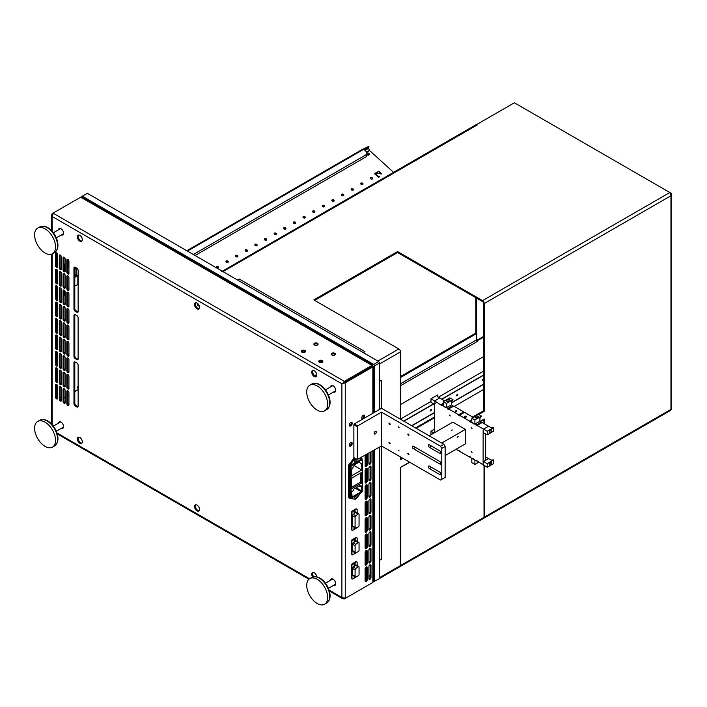 <?xml version="1.0" encoding="UTF-8"?>
<svg xmlns="http://www.w3.org/2000/svg" width="707" height="707" viewBox="0 0 707 707"><rect width="100%" height="100%" fill="white"/><g stroke="black" fill="none" stroke-linecap="round" stroke-linejoin="round"><path stroke-width="1.06" d="M60.493 399.87L61.394 399.349M63.913 397.9L65.168 397.166M67.678 395.717L68.933 394.992M74.792 391.607L78.141 389.681M365.148 466.046A1.476 0.857 120 0 0 365.342 465.957A1.476 0.857 120 0 0 366.385 464.146L367.225 464.632A1.476 0.857 -60 0 1 366.173 466.443A1.476 0.857 -60 0 1 365.439 466.514A1.476 0.857 -60 0 1 365.13 465.833L365.13 455.441M367.225 464.632L367.225 454.23M365.148 482.483A1.476 0.857 120 0 0 365.342 482.395A1.476 0.857 120 0 0 366.385 480.583L367.225 481.069A1.476 0.857 -60 0 1 366.173 482.881A1.476 0.857 -60 0 1 365.439 482.952A1.476 0.857 -60 0 1 365.13 482.271L365.13 470.19A1.476 0.857 -60 0 1 366.173 468.379A1.476 0.857 -60 0 1 366.915 468.299A1.476 0.857 -60 0 1 367.225 468.98L366.385 468.494A1.476 0.857 120 0 0 366.367 468.281M367.225 481.069L367.225 468.98M365.148 498.921A1.476 0.857 120 0 0 365.342 498.833A1.476 0.857 120 0 0 366.385 497.021L367.225 497.498A1.476 0.857 -60 0 1 366.173 499.319A1.476 0.857 -60 0 1 365.439 499.389A1.476 0.857 -60 0 1 365.13 498.709L365.13 486.628A1.476 0.857 -60 0 1 366.173 484.816A1.476 0.857 -60 0 1 366.915 484.737A1.476 0.857 -60 0 1 367.225 485.417L366.385 484.931A1.476 0.857 120 0 0 366.367 484.719M367.225 497.498L367.225 485.417M365.148 515.359A1.476 0.857 120 0 0 365.342 515.27A1.476 0.857 120 0 0 366.385 513.459L367.225 513.936A1.476 0.857 -60 0 1 366.173 515.748A1.476 0.857 -60 0 1 365.439 515.827A1.476 0.857 -60 0 1 365.13 515.147L365.13 503.057A1.476 0.857 -60 0 1 366.173 501.245A1.476 0.857 -60 0 1 366.915 501.175A1.476 0.857 -60 0 1 367.225 501.855L366.385 501.369A1.476 0.857 120 0 0 366.367 501.157M367.225 513.936L367.225 501.855M365.148 531.797A1.476 0.857 120 0 0 365.342 531.708A1.476 0.857 120 0 0 366.385 529.888L367.225 530.374A1.476 0.857 -60 0 1 366.173 532.185A1.476 0.857 -60 0 1 365.439 532.265A1.476 0.857 -60 0 1 365.13 531.584L365.13 519.495A1.476 0.857 -60 0 1 366.173 517.683A1.476 0.857 -60 0 1 366.915 517.612A1.476 0.857 -60 0 1 367.225 518.293L366.385 517.807A1.476 0.857 120 0 0 366.367 517.595M367.225 530.374L367.225 518.293M365.148 548.234A1.476 0.857 120 0 0 365.342 548.137A1.476 0.857 120 0 0 366.385 546.325L367.225 546.811A1.476 0.857 -60 0 1 366.173 548.623A1.476 0.857 -60 0 1 365.439 548.694A1.476 0.857 -60 0 1 365.13 548.022L365.13 535.933A1.476 0.857 -60 0 1 366.173 534.121A1.476 0.857 -60 0 1 366.915 534.05A1.476 0.857 -60 0 1 367.225 534.722L366.385 534.245A1.476 0.857 120 0 0 366.367 534.032M367.225 546.811L367.225 534.722M365.148 564.663A1.476 0.857 120 0 0 365.342 564.575A1.476 0.857 120 0 0 366.385 562.763L367.225 563.249A1.476 0.857 -60 0 1 366.173 565.061A1.476 0.857 -60 0 1 365.439 565.132A1.476 0.857 -60 0 1 365.13 564.46L365.13 552.37A1.476 0.857 -60 0 1 366.173 550.559A1.476 0.857 -60 0 1 366.915 550.488A1.476 0.857 -60 0 1 367.225 551.16L366.385 550.682A1.476 0.857 120 0 0 366.367 550.47M367.225 563.249L367.225 551.16M365.148 581.101A1.476 0.857 120 0 0 365.342 581.013A1.476 0.857 120 0 0 366.385 579.201L367.225 579.687A1.476 0.857 -60 0 1 366.173 581.499A1.476 0.857 -60 0 1 365.439 581.569A1.476 0.857 -60 0 1 365.13 580.889L365.13 568.808A1.476 0.857 -60 0 1 366.173 566.996A1.476 0.857 -60 0 1 366.915 566.917A1.476 0.857 -60 0 1 367.225 567.597L366.385 567.111A1.476 0.857 120 0 0 366.367 566.899M367.225 579.687L367.225 567.597M368.913 562.489A1.476 0.857 120 0 0 369.107 562.401A1.476 0.857 120 0 0 370.15 560.589L370.989 561.075A1.476 0.857 -60 0 1 369.947 562.887A1.476 0.857 -60 0 1 369.204 562.958A1.476 0.857 -60 0 1 368.895 562.277L368.895 550.196A1.476 0.857 -60 0 1 369.947 548.385A1.476 0.857 -60 0 1 370.689 548.305A1.476 0.857 -60 0 1 370.989 548.986L370.15 548.499A1.476 0.857 120 0 0 370.132 548.296M370.989 561.075L370.989 548.986M368.913 578.927A1.476 0.857 120 0 0 369.107 578.839A1.476 0.857 120 0 0 370.15 577.027L370.989 577.504A1.476 0.857 -60 0 1 369.947 579.325A1.476 0.857 -60 0 1 369.204 579.395A1.476 0.857 -60 0 1 368.895 578.715L368.895 566.634A1.476 0.857 -60 0 1 369.947 564.822A1.476 0.857 -60 0 1 370.689 564.743A1.476 0.857 -60 0 1 370.989 565.423L370.15 564.937A1.476 0.857 120 0 0 370.132 564.725M370.989 577.504L370.989 565.423M353.907 528.129L354.516 527.431M353.907 512.036L354.543 510.94M351.441 514.201L351.441 527.643M353.907 576.859L354.472 576.276M353.907 564.778L354.543 563.682M351.441 566.943L351.441 576.373M353.907 552.688L354.472 552.105M353.907 540.608L354.543 539.512M351.441 542.773L351.441 552.202M354.552 460.266L355.285 458.993M372.041 366.412L344.406 382.363L345.246 382.841L372.872 366.889L372.872 365.926L372.041 366.412L372.872 366.889L372.872 365.926M344.38 597.919L344.38 598.882L342.789 598.767L341.896 597.45L345.246 598.378L372.872 582.427L372.872 450.969M355.4 495.801L354.552 496.765M370.989 532.548A1.476 0.857 -60 0 0 370.689 531.876A1.476 0.857 -60 0 0 369.947 531.947A1.476 0.857 -60 0 0 368.895 533.758L368.895 545.848A1.476 0.857 -60 0 0 369.204 546.52A1.476 0.857 -60 0 0 369.947 546.449A1.476 0.857 -60 0 0 370.989 544.637L370.989 532.548L370.15 532.071A1.476 0.857 120 0 0 370.132 531.858M370.989 516.11A1.476 0.857 -60 0 0 370.689 515.438A1.476 0.857 -60 0 0 369.947 515.509A1.476 0.857 -60 0 0 368.895 517.321L368.895 529.41A1.476 0.857 -60 0 0 369.204 530.082A1.476 0.857 -60 0 0 369.947 530.011A1.476 0.857 -60 0 0 370.989 528.2L370.989 516.11L370.15 515.633A1.476 0.857 120 0 0 370.132 515.421M370.989 499.681A1.476 0.857 -60 0 0 370.689 499.001A1.476 0.857 -60 0 0 369.947 499.071A1.476 0.857 -60 0 0 368.895 500.883L368.895 512.973A1.476 0.857 -60 0 0 369.204 513.653A1.476 0.857 -60 0 0 369.947 513.574A1.476 0.857 -60 0 0 370.989 511.762L370.989 499.681L370.15 499.195A1.476 0.857 120 0 0 370.132 498.983M370.989 483.243A1.476 0.857 -60 0 0 370.689 482.563A1.476 0.857 -60 0 0 369.947 482.634A1.476 0.857 -60 0 0 368.895 484.445L368.895 496.535A1.476 0.857 -60 0 0 369.204 497.215A1.476 0.857 -60 0 0 369.947 497.136A1.476 0.857 -60 0 0 370.989 495.324L370.989 483.243L370.15 482.757A1.476 0.857 120 0 0 370.132 482.545M370.989 466.806A1.476 0.857 -60 0 0 370.689 466.125A1.476 0.857 -60 0 0 369.947 466.205A1.476 0.857 -60 0 0 368.895 468.016L368.895 480.097A1.476 0.857 -60 0 0 369.204 480.778A1.476 0.857 -60 0 0 369.947 480.707A1.476 0.857 -60 0 0 370.989 478.886L370.989 466.806L370.15 466.32A1.476 0.857 120 0 0 370.132 466.107M368.895 453.267L368.895 463.659A1.476 0.857 -60 0 0 369.204 464.34A1.476 0.857 -60 0 0 369.947 464.269A1.476 0.857 -60 0 0 370.989 462.458L370.989 452.056M352.219 423.378A2.103 1.211 120 0 0 351.777 422.415A2.103 1.211 120 0 0 349.673 423.634A2.103 1.211 120 0 0 349.673 426.056A2.103 1.211 120 0 0 351.299 425.499A2.103 1.211 120 0 0 352.219 423.378M364.777 416.131A2.103 1.211 120 0 0 364.335 415.168A2.103 1.211 120 0 0 362.24 416.379A2.103 1.211 120 0 0 362.24 418.809A2.103 1.211 120 0 0 363.858 418.244A2.103 1.211 120 0 0 364.777 416.131M352.219 443.439A2.103 1.211 120 0 0 351.777 442.485A2.103 1.211 120 0 0 349.673 443.696A2.103 1.211 120 0 0 349.673 446.126A2.103 1.211 120 0 0 351.299 445.56A2.103 1.211 120 0 0 352.219 443.439M344.406 382.363L342.736 383.291L344.38 382.31L344.38 381.347L53.052 213.152L52.185 216.519L51.496 215.078L52.185 213.647L80.686 197.2L82.286 197.324L372.775 365.033M52.185 213.647L53.025 214.133M55.535 251.825L55.535 265.585L56.374 265.098A1.476 0.857 -120 0 0 57.417 266.91A1.476 0.857 -120 0 0 57.612 266.999M344.38 598.882L372.006 582.93M351.273 442.388A2.103 1.211 -60 0 1 351.379 442.962A2.103 1.211 -60 0 1 349.346 445.728M363.831 415.08A2.103 1.211 -60 0 1 363.937 415.645A2.103 1.211 -60 0 1 361.904 418.42M351.273 422.326A2.103 1.211 -60 0 1 351.379 422.901A2.103 1.211 -60 0 1 349.346 425.667M366.385 464.146L366.385 454.716M366.385 480.583L366.385 468.494M366.385 497.021L366.385 484.931M366.385 513.459L366.385 501.369M366.385 529.888L366.385 517.807M366.385 546.325L366.385 534.245M366.385 562.763L366.385 550.682M366.385 579.201L366.385 567.111M370.15 560.589L370.15 548.499M370.15 577.027L370.15 564.937M368.913 546.051A1.476 0.857 120 0 0 369.107 545.963A1.476 0.857 120 0 0 370.15 544.151L370.15 532.071M368.913 529.623A1.476 0.857 120 0 0 369.107 529.525A1.476 0.857 120 0 0 370.15 527.714L370.15 515.633M368.913 513.185A1.476 0.857 120 0 0 369.107 513.096A1.476 0.857 120 0 0 370.15 511.276L370.15 499.195M368.913 496.747A1.476 0.857 120 0 0 369.107 496.659A1.476 0.857 120 0 0 370.15 494.847L370.15 482.757M368.913 480.309A1.476 0.857 120 0 0 369.107 480.221A1.476 0.857 120 0 0 370.15 478.409L370.15 466.32M368.913 463.872A1.476 0.857 120 0 0 369.107 463.783A1.476 0.857 120 0 0 370.15 461.971L370.15 452.542M304.911 350.504A2.103 1.211 0 0 0 302.614 350.239A2.103 1.211 0 0 0 301.323 351.361A2.103 1.211 0 0 0 303.418 352.581A2.103 1.211 0 0 0 305.521 351.361A2.103 1.211 0 0 0 304.911 350.504M317.47 343.257A2.103 1.211 0 0 0 315.172 342.992A2.103 1.211 0 0 0 313.881 344.115A2.103 1.211 0 0 0 315.985 345.325A2.103 1.211 0 0 0 318.079 344.115A2.103 1.211 0 0 0 317.47 343.257M334.844 353.288A2.103 1.211 0 0 0 332.546 353.023A2.103 1.211 0 0 0 331.256 354.145A2.103 1.211 0 0 0 333.351 355.356A2.103 1.211 0 0 0 335.454 354.145A2.103 1.211 0 0 0 334.844 353.288M322.277 360.535A2.103 1.211 0 0 0 319.988 360.27A2.103 1.211 0 0 0 318.689 361.392A2.103 1.211 0 0 0 320.792 362.611A2.103 1.211 0 0 0 322.896 361.392A2.103 1.211 0 0 0 322.277 360.535M342.736 383.291L344.38 381.347L372.006 365.386L80.686 197.2M344.38 382.31L372.006 366.359L372.006 365.386L372.845 365.873L372.006 365.386M301.491 351.847A2.103 1.211 180 0 1 304.911 351.476A2.103 1.211 180 0 1 305.344 351.847M314.049 344.592A2.103 1.211 180 0 1 317.47 344.221A2.103 1.211 180 0 1 317.911 344.592M331.424 354.631A2.103 1.211 180 0 1 334.844 354.251A2.103 1.211 180 0 1 335.286 354.631M318.866 361.878A2.103 1.211 180 0 1 322.277 361.507A2.103 1.211 180 0 1 322.719 361.878M75.216 311.266L76.886 312.229L77.726 311.752L76.047 310.78L75.216 311.266A1.776 1.025 60 0 1 73.961 309.092L74.792 308.606L74.792 267.52L73.961 267.997L73.961 309.092M73.961 267.997A1.776 1.025 60 0 1 74.323 267.184A1.776 1.025 60 0 1 75.216 267.273L76.886 268.245A1.776 1.025 60 0 1 78.141 270.419L78.141 311.504A1.776 1.025 60 0 1 77.779 312.317A1.776 1.025 60 0 1 76.886 312.229M74.792 403.361A1.776 1.025 -120 0 0 76.047 405.535L75.216 406.012L76.886 406.985A1.776 1.025 60 0 0 77.779 407.073A1.776 1.025 60 0 0 78.141 406.26L78.141 365.166A1.776 1.025 60 0 0 76.886 362.991L75.216 362.028A1.776 1.025 60 0 0 74.323 361.94A1.776 1.025 60 0 0 73.961 362.753L73.961 403.838L74.792 403.361L74.792 362.267L73.961 362.753M75.216 406.012A1.776 1.025 60 0 1 73.961 403.838M74.792 355.983A1.776 1.025 -120 0 0 76.047 358.157L75.216 358.643L76.886 359.607A1.776 1.025 60 0 0 77.779 359.695A1.776 1.025 60 0 0 78.141 358.882L78.141 317.797A1.776 1.025 60 0 0 76.886 315.614L75.216 314.65A1.776 1.025 60 0 0 74.323 314.562A1.776 1.025 60 0 0 73.961 315.375L73.961 356.469L74.792 355.983L74.792 314.889L73.961 315.375M75.216 358.643A1.776 1.025 60 0 1 73.961 356.469M79.82 235.369A3.553 2.05 -120 0 0 78.044 235.192A3.553 2.05 -120 0 0 78.044 239.293A3.553 2.05 -120 0 0 81.597 241.343A3.553 2.05 -120 0 0 82.136 238.498A3.553 2.05 -120 0 0 79.82 235.369M197.041 303.047A3.553 2.05 -120 0 0 195.265 302.87A3.553 2.05 -120 0 0 195.265 306.971A3.553 2.05 -120 0 0 198.817 309.021A3.553 2.05 -120 0 0 199.365 306.175A3.553 2.05 -120 0 0 197.041 303.047M79.82 437.439A3.553 2.05 -120 0 0 78.044 437.262A3.553 2.05 -120 0 0 78.044 441.362A3.553 2.05 -120 0 0 81.597 443.413A3.553 2.05 -120 0 0 82.136 440.567A3.553 2.05 -120 0 0 79.82 437.439M197.041 505.116A3.553 2.05 -120 0 0 195.265 504.939A3.553 2.05 -120 0 0 195.265 509.04A3.553 2.05 -120 0 0 198.817 511.09A3.553 2.05 -120 0 0 199.365 508.245A3.553 2.05 -120 0 0 197.041 505.116M314.262 370.724A3.553 2.05 -120 0 0 312.485 370.548A3.553 2.05 -120 0 0 312.485 374.648A3.553 2.05 -120 0 0 316.038 376.698A3.553 2.05 -120 0 0 316.586 373.853A3.553 2.05 -120 0 0 314.262 370.724M316.763 576.815A3.553 2.05 -120 0 0 314.262 572.794A3.553 2.05 -120 0 0 312.485 572.617A3.553 2.05 -120 0 0 312.662 577.009M333.474 585.423A3.703 2.139 -120 0 0 334.95 585.423A3.703 2.139 -120 0 0 335.525 582.462A3.703 2.139 -120 0 0 333.103 579.201A3.703 2.139 -120 0 0 331.256 579.015A3.703 2.139 -120 0 0 330.514 580.297M333.474 392.058A3.703 2.139 -120 0 0 334.95 392.058A3.703 2.139 -120 0 0 335.525 389.089A3.703 2.139 -120 0 0 333.103 385.828A3.703 2.139 -120 0 0 331.256 385.651A3.703 2.139 -120 0 0 330.514 386.932M61.35 234.945A3.703 2.139 -120 0 0 62.826 234.945A3.703 2.139 -120 0 0 63.4 231.984A3.703 2.139 -120 0 0 60.979 228.723A3.703 2.139 -120 0 0 59.132 228.538A3.703 2.139 -120 0 0 58.389 229.819M61.35 428.318A3.703 2.139 -120 0 0 62.826 428.318A3.703 2.139 -120 0 0 63.4 425.349A3.703 2.139 -120 0 0 60.979 422.088A3.703 2.139 -120 0 0 59.132 421.911A3.703 2.139 -120 0 0 58.389 423.193M66.838 272.107A1.476 0.857 60 0 0 67.89 273.918A1.476 0.857 60 0 0 68.623 273.998A1.476 0.857 60 0 0 68.933 273.317L68.933 261.228A1.476 0.857 60 0 0 67.89 259.416A1.476 0.857 60 0 0 67.147 259.345A1.476 0.857 60 0 0 66.838 260.026L66.838 272.107L67.678 271.629A1.476 0.857 -120 0 0 68.72 273.441A1.476 0.857 -120 0 0 68.915 273.529M66.838 288.544A1.476 0.857 60 0 0 67.89 290.356A1.476 0.857 60 0 0 68.623 290.436A1.476 0.857 60 0 0 68.933 289.755L68.933 277.665A1.476 0.857 60 0 0 67.89 275.854A1.476 0.857 60 0 0 67.147 275.783A1.476 0.857 60 0 0 66.838 276.464L66.838 288.544L67.678 288.058A1.476 0.857 -120 0 0 68.72 289.879A1.476 0.857 -120 0 0 68.915 289.967M66.838 304.982A1.476 0.857 60 0 0 67.89 306.794A1.476 0.857 60 0 0 68.623 306.865A1.476 0.857 60 0 0 68.933 306.193L68.933 294.103A1.476 0.857 60 0 0 67.89 292.291A1.476 0.857 60 0 0 67.147 292.221A1.476 0.857 60 0 0 66.838 292.892L66.838 304.982L67.678 304.496A1.476 0.857 -120 0 0 68.72 306.308A1.476 0.857 -120 0 0 68.915 306.405M66.838 321.42A1.476 0.857 60 0 0 67.89 323.232A1.476 0.857 60 0 0 68.623 323.302A1.476 0.857 60 0 0 68.933 322.631L68.933 310.541A1.476 0.857 60 0 0 67.89 308.729A1.476 0.857 60 0 0 67.147 308.659A1.476 0.857 60 0 0 66.838 309.33L66.838 321.42L67.678 320.934A1.476 0.857 -120 0 0 68.72 322.745A1.476 0.857 -120 0 0 68.915 322.834M66.838 337.858A1.476 0.857 60 0 0 67.89 339.669A1.476 0.857 60 0 0 68.623 339.74A1.476 0.857 60 0 0 68.933 339.06L68.933 326.979A1.476 0.857 60 0 0 67.89 325.167A1.476 0.857 60 0 0 67.147 325.087A1.476 0.857 60 0 0 66.838 325.768L66.838 337.858L67.678 337.372A1.476 0.857 -120 0 0 68.72 339.183A1.476 0.857 -120 0 0 68.915 339.272M66.838 354.287A1.476 0.857 60 0 0 67.89 356.107A1.476 0.857 60 0 0 68.623 356.178A1.476 0.857 60 0 0 68.933 355.497L68.933 343.416A1.476 0.857 60 0 0 67.89 341.605A1.476 0.857 60 0 0 67.147 341.525A1.476 0.857 60 0 0 66.838 342.206L66.838 354.287L67.678 353.809A1.476 0.857 -120 0 0 68.72 355.621A1.476 0.857 -120 0 0 68.915 355.709M66.838 370.724A1.476 0.857 60 0 0 67.89 372.536A1.476 0.857 60 0 0 68.623 372.616A1.476 0.857 60 0 0 68.933 371.935L68.933 359.854A1.476 0.857 60 0 0 67.89 358.034A1.476 0.857 60 0 0 67.147 357.963A1.476 0.857 60 0 0 66.838 358.643L66.838 370.724L67.678 370.247A1.476 0.857 -120 0 0 68.72 372.059A1.476 0.857 -120 0 0 68.915 372.147M66.838 387.162A1.476 0.857 60 0 0 67.89 388.974A1.476 0.857 60 0 0 68.623 389.053A1.476 0.857 60 0 0 68.933 388.373L68.933 376.283A1.476 0.857 60 0 0 67.89 374.471A1.476 0.857 60 0 0 67.147 374.401A1.476 0.857 60 0 0 66.838 375.081L66.838 387.162L67.678 386.676A1.476 0.857 -120 0 0 68.72 388.497A1.476 0.857 -120 0 0 68.915 388.585M63.073 269.933A1.476 0.857 60 0 0 64.116 271.744A1.476 0.857 60 0 0 64.858 271.824A1.476 0.857 60 0 0 65.168 271.143L65.168 259.054A1.476 0.857 60 0 0 64.116 257.242A1.476 0.857 60 0 0 63.383 257.171A1.476 0.857 60 0 0 63.073 257.852L63.073 269.933L63.913 269.447A1.476 0.857 -120 0 0 64.956 271.267A1.476 0.857 -120 0 0 65.15 271.355M63.073 286.37A1.476 0.857 60 0 0 64.116 288.182A1.476 0.857 60 0 0 64.858 288.253A1.476 0.857 60 0 0 65.168 287.581L65.168 275.491A1.476 0.857 60 0 0 64.116 273.68A1.476 0.857 60 0 0 63.383 273.609A1.476 0.857 60 0 0 63.073 274.281L63.073 286.37L63.913 285.884A1.476 0.857 -120 0 0 64.956 287.696A1.476 0.857 -120 0 0 65.15 287.793M63.073 302.808A1.476 0.857 60 0 0 64.116 304.62A1.476 0.857 60 0 0 64.858 304.69A1.476 0.857 60 0 0 65.168 304.019L65.168 291.929A1.476 0.857 60 0 0 64.116 290.117A1.476 0.857 60 0 0 63.383 290.047A1.476 0.857 60 0 0 63.073 290.718L63.073 302.808L63.913 302.322A1.476 0.857 -120 0 0 64.956 304.134A1.476 0.857 -120 0 0 65.15 304.222M63.073 319.246A1.476 0.857 60 0 0 64.116 321.058A1.476 0.857 60 0 0 64.858 321.128A1.476 0.857 60 0 0 65.168 320.448L65.168 308.367A1.476 0.857 60 0 0 64.116 306.555A1.476 0.857 60 0 0 63.383 306.476A1.476 0.857 60 0 0 63.073 307.156L63.073 319.246L63.913 318.76A1.476 0.857 -120 0 0 64.956 320.571A1.476 0.857 -120 0 0 65.15 320.66M63.073 335.675A1.476 0.857 60 0 0 64.116 337.495A1.476 0.857 60 0 0 64.858 337.566A1.476 0.857 60 0 0 65.168 336.885L65.168 324.805A1.476 0.857 60 0 0 64.116 322.993A1.476 0.857 60 0 0 63.383 322.913A1.476 0.857 60 0 0 63.073 323.594L63.073 335.675L63.913 335.198A1.476 0.857 -120 0 0 64.956 337.009A1.476 0.857 -120 0 0 65.15 337.098M63.073 352.113A1.476 0.857 60 0 0 64.116 353.924A1.476 0.857 60 0 0 64.858 354.004A1.476 0.857 60 0 0 65.168 353.323L65.168 341.242A1.476 0.857 60 0 0 64.116 339.422A1.476 0.857 60 0 0 63.383 339.351A1.476 0.857 60 0 0 63.073 340.032L63.073 352.113L63.913 351.635A1.476 0.857 -120 0 0 64.956 353.447A1.476 0.857 -120 0 0 65.15 353.535M63.073 368.55A1.476 0.857 60 0 0 64.116 370.362A1.476 0.857 60 0 0 64.858 370.441A1.476 0.857 60 0 0 65.168 369.761L65.168 357.671A1.476 0.857 60 0 0 64.116 355.86A1.476 0.857 60 0 0 63.383 355.789A1.476 0.857 60 0 0 63.073 356.469L63.073 368.55L63.913 368.064A1.476 0.857 -120 0 0 64.956 369.885A1.476 0.857 -120 0 0 65.15 369.973M63.073 384.988A1.476 0.857 60 0 0 64.116 386.8A1.476 0.857 60 0 0 64.858 386.87A1.476 0.857 60 0 0 65.168 386.199L65.168 374.109A1.476 0.857 60 0 0 64.116 372.297A1.476 0.857 60 0 0 63.383 372.227A1.476 0.857 60 0 0 63.073 372.898L63.073 384.988L63.913 384.502A1.476 0.857 -120 0 0 64.956 386.314A1.476 0.857 -120 0 0 65.15 386.411M59.308 267.759A1.476 0.857 60 0 0 60.351 269.57A1.476 0.857 60 0 0 61.094 269.641A1.476 0.857 60 0 0 61.394 268.969L61.394 256.88A1.476 0.857 60 0 0 60.351 255.068A1.476 0.857 60 0 0 59.609 254.997A1.476 0.857 60 0 0 59.308 255.669L59.308 267.759L60.139 267.273A1.476 0.857 -120 0 0 61.191 269.084A1.476 0.857 -120 0 0 61.376 269.181M59.308 284.196A1.476 0.857 60 0 0 60.351 286.008A1.476 0.857 60 0 0 61.094 286.079A1.476 0.857 60 0 0 61.394 285.407L61.394 273.317A1.476 0.857 60 0 0 60.351 271.506A1.476 0.857 60 0 0 59.609 271.435A1.476 0.857 60 0 0 59.308 272.107L59.308 284.196L60.139 283.71A1.476 0.857 -120 0 0 61.191 285.522A1.476 0.857 -120 0 0 61.376 285.61M59.308 300.634A1.476 0.857 60 0 0 60.351 302.446A1.476 0.857 60 0 0 61.094 302.516A1.476 0.857 60 0 0 61.394 301.836L61.394 289.755A1.476 0.857 60 0 0 60.351 287.943A1.476 0.857 60 0 0 59.609 287.864A1.476 0.857 60 0 0 59.308 288.544L59.308 300.634L60.139 300.148A1.476 0.857 -120 0 0 61.191 301.96A1.476 0.857 -120 0 0 61.376 302.048M59.308 317.063A1.476 0.857 60 0 0 60.351 318.884A1.476 0.857 60 0 0 61.094 318.954A1.476 0.857 60 0 0 61.394 318.274L61.394 306.193A1.476 0.857 60 0 0 60.351 304.381A1.476 0.857 60 0 0 59.609 304.302A1.476 0.857 60 0 0 59.308 304.982L59.308 317.063L60.139 316.586A1.476 0.857 -120 0 0 61.191 318.397A1.476 0.857 -120 0 0 61.376 318.486M59.308 333.501A1.476 0.857 60 0 0 60.351 335.312A1.476 0.857 60 0 0 61.094 335.392A1.476 0.857 60 0 0 61.394 334.711L61.394 322.631A1.476 0.857 60 0 0 60.351 320.81A1.476 0.857 60 0 0 59.609 320.739A1.476 0.857 60 0 0 59.308 321.42L59.308 333.501L60.139 333.024A1.476 0.857 -120 0 0 61.191 334.835A1.476 0.857 -120 0 0 61.376 334.924M59.308 349.938A1.476 0.857 60 0 0 60.351 351.75A1.476 0.857 60 0 0 61.094 351.83A1.476 0.857 60 0 0 61.394 351.149L61.394 339.06A1.476 0.857 60 0 0 60.351 337.248A1.476 0.857 60 0 0 59.609 337.177A1.476 0.857 60 0 0 59.308 337.858L59.308 349.938L60.139 349.452A1.476 0.857 -120 0 0 61.191 351.273A1.476 0.857 -120 0 0 61.376 351.361M59.308 366.376A1.476 0.857 60 0 0 60.351 368.188A1.476 0.857 60 0 0 61.094 368.259A1.476 0.857 60 0 0 61.394 367.587L61.394 355.497A1.476 0.857 60 0 0 60.351 353.686A1.476 0.857 60 0 0 59.609 353.615A1.476 0.857 60 0 0 59.308 354.287L59.308 366.376L60.139 365.89A1.476 0.857 -120 0 0 61.191 367.702A1.476 0.857 -120 0 0 61.376 367.799M59.308 382.814A1.476 0.857 60 0 0 60.351 384.626A1.476 0.857 60 0 0 61.094 384.696A1.476 0.857 60 0 0 61.394 384.025L61.394 371.935A1.476 0.857 60 0 0 60.351 370.123A1.476 0.857 60 0 0 59.609 370.053A1.476 0.857 60 0 0 59.308 370.724L59.308 382.814L60.139 382.328A1.476 0.857 -120 0 0 61.191 384.14A1.476 0.857 -120 0 0 61.376 384.228M66.838 403.6A1.476 0.857 60 0 0 67.89 405.411A1.476 0.857 60 0 0 68.623 405.482A1.476 0.857 60 0 0 68.933 404.811L68.933 392.721A1.476 0.857 60 0 0 67.89 390.909A1.476 0.857 60 0 0 67.147 390.838A1.476 0.857 60 0 0 66.838 391.51L66.838 403.6L67.678 403.114A1.476 0.857 -120 0 0 68.72 404.925A1.476 0.857 -120 0 0 68.915 405.023M63.073 401.426A1.476 0.857 60 0 0 64.116 403.237A1.476 0.857 60 0 0 64.858 403.308A1.476 0.857 60 0 0 65.168 402.637L65.168 390.547A1.476 0.857 60 0 0 64.116 388.735A1.476 0.857 60 0 0 63.383 388.664A1.476 0.857 60 0 0 63.073 389.336L63.073 401.426L63.913 400.94A1.476 0.857 -120 0 0 64.956 402.751A1.476 0.857 -120 0 0 65.15 402.84M59.308 399.252A1.476 0.857 60 0 0 60.351 401.063A1.476 0.857 60 0 0 61.094 401.134A1.476 0.857 60 0 0 61.394 400.454L61.394 388.373A1.476 0.857 60 0 0 60.351 386.561A1.476 0.857 60 0 0 59.609 386.482A1.476 0.857 60 0 0 59.308 387.162L59.308 399.252L60.139 398.766A1.476 0.857 -120 0 0 61.191 400.577A1.476 0.857 -120 0 0 61.376 400.666M55.535 380.64A1.476 0.857 60 0 0 56.587 382.452A1.476 0.857 60 0 0 57.32 382.522A1.476 0.857 60 0 0 57.629 381.842L57.629 369.761A1.476 0.857 60 0 0 56.587 367.949A1.476 0.857 60 0 0 55.844 367.87A1.476 0.857 60 0 0 55.535 368.55L55.535 380.64L56.374 380.154A1.476 0.857 -120 0 0 57.417 381.966A1.476 0.857 -120 0 0 57.612 382.054M55.535 397.078A1.476 0.857 60 0 0 56.587 398.889A1.476 0.857 60 0 0 57.32 398.96A1.476 0.857 60 0 0 57.629 398.28L57.629 386.199A1.476 0.857 60 0 0 56.587 384.387A1.476 0.857 60 0 0 55.844 384.308A1.476 0.857 60 0 0 55.535 384.988L55.535 397.078L56.374 396.592A1.476 0.857 -120 0 0 57.417 398.403A1.476 0.857 -120 0 0 57.612 398.492M55.535 364.202A1.476 0.857 60 0 0 56.587 366.014A1.476 0.857 60 0 0 57.32 366.085A1.476 0.857 60 0 0 57.629 365.413L57.629 353.323A1.476 0.857 60 0 0 56.587 351.512A1.476 0.857 60 0 0 55.844 351.441A1.476 0.857 60 0 0 55.535 352.113L55.535 364.202L56.374 363.716A1.476 0.857 -120 0 0 57.417 365.528A1.476 0.857 -120 0 0 57.612 365.616M55.535 347.764A1.476 0.857 60 0 0 56.587 349.576A1.476 0.857 60 0 0 57.32 349.647A1.476 0.857 60 0 0 57.629 348.975L57.629 336.885A1.476 0.857 60 0 0 56.587 335.074A1.476 0.857 60 0 0 55.844 335.003A1.476 0.857 60 0 0 55.535 335.675L55.535 347.764L56.374 347.278A1.476 0.857 -120 0 0 57.417 349.09A1.476 0.857 -120 0 0 57.612 349.187M55.535 331.327A1.476 0.857 60 0 0 56.587 333.138A1.476 0.857 60 0 0 57.32 333.218A1.476 0.857 60 0 0 57.629 332.537L57.629 320.448A1.476 0.857 60 0 0 56.587 318.636A1.476 0.857 60 0 0 55.844 318.565A1.476 0.857 60 0 0 55.535 319.246L55.535 331.327L56.374 330.841A1.476 0.857 -120 0 0 57.417 332.661A1.476 0.857 -120 0 0 57.612 332.75M55.535 314.889A1.476 0.857 60 0 0 56.587 316.701A1.476 0.857 60 0 0 57.32 316.78A1.476 0.857 60 0 0 57.629 316.1L57.629 304.019A1.476 0.857 60 0 0 56.587 302.198A1.476 0.857 60 0 0 55.844 302.128A1.476 0.857 60 0 0 55.535 302.808L55.535 314.889L56.374 314.412A1.476 0.857 -120 0 0 57.417 316.223A1.476 0.857 -120 0 0 57.612 316.312M55.535 298.451A1.476 0.857 60 0 0 56.587 300.272A1.476 0.857 60 0 0 57.32 300.342A1.476 0.857 60 0 0 57.629 299.662L57.629 287.581A1.476 0.857 60 0 0 56.587 285.769A1.476 0.857 60 0 0 55.844 285.69A1.476 0.857 60 0 0 55.535 286.37L55.535 298.451L56.374 297.974A1.476 0.857 -120 0 0 57.417 299.786A1.476 0.857 -120 0 0 57.612 299.874M55.535 282.022A1.476 0.857 60 0 0 56.587 283.834A1.476 0.857 60 0 0 57.32 283.905A1.476 0.857 60 0 0 57.629 283.224L57.629 271.143A1.476 0.857 60 0 0 56.587 269.332A1.476 0.857 60 0 0 55.844 269.252A1.476 0.857 60 0 0 55.535 269.933L55.535 282.022L56.374 281.536A1.476 0.857 -120 0 0 57.417 283.348A1.476 0.857 -120 0 0 57.612 283.436M55.535 265.585A1.476 0.857 60 0 0 56.587 267.396A1.476 0.857 60 0 0 57.32 267.467A1.476 0.857 60 0 0 57.629 266.795L57.629 254.706A1.476 0.857 60 0 0 56.587 252.894A1.476 0.857 60 0 0 55.844 252.823A1.476 0.857 60 0 0 55.535 253.495L56.374 253.018L56.374 265.098M74.792 308.606A1.776 1.025 -120 0 0 76.047 310.78M76.886 406.985L77.726 406.498L76.047 405.535M76.886 359.607L77.726 359.121L76.047 358.157M78.512 235.042A3.553 2.05 -120 0 0 78.884 238.816A3.553 2.05 -120 0 0 81.959 241.016M195.733 302.72A3.553 2.05 -120 0 0 196.104 306.493A3.553 2.05 -120 0 0 199.188 308.694M78.512 437.112A3.553 2.05 -120 0 0 78.884 440.885A3.553 2.05 -120 0 0 81.959 443.086M195.733 504.789A3.553 2.05 -120 0 0 196.104 508.563A3.553 2.05 -120 0 0 199.188 510.763M312.954 370.397A3.553 2.05 -120 0 0 313.325 374.171A3.553 2.05 -120 0 0 316.409 376.371M312.954 572.467A3.553 2.05 -120 0 0 313.634 576.726M331.716 578.856A3.703 2.139 -120 0 0 331.353 579.82M334.314 584.945A3.703 2.139 -120 0 0 335.321 585.104M331.716 385.492A3.703 2.139 -120 0 0 331.353 386.446M334.314 391.572A3.703 2.139 -120 0 0 335.321 391.731M59.591 228.379A3.703 2.139 -120 0 0 59.229 229.333M62.189 234.468A3.703 2.139 -120 0 0 63.197 234.627M59.591 421.752A3.703 2.139 -120 0 0 59.229 422.706M62.189 427.832A3.703 2.139 -120 0 0 63.197 427.991M67.695 259.328A1.476 0.857 -120 0 0 67.678 259.54L67.678 271.629M67.695 275.765A1.476 0.857 -120 0 0 67.678 275.977L67.678 288.058M67.695 292.203A1.476 0.857 -120 0 0 67.678 292.415L67.678 304.496M67.695 308.641A1.476 0.857 -120 0 0 67.678 308.853L67.678 320.934M67.695 325.07A1.476 0.857 -120 0 0 67.678 325.282L67.678 337.372M67.695 341.508A1.476 0.857 -120 0 0 67.678 341.72L67.678 353.809M67.695 357.945A1.476 0.857 -120 0 0 67.678 358.157L67.678 370.247M67.695 374.383A1.476 0.857 -120 0 0 67.678 374.595L67.678 386.676M63.93 257.154A1.476 0.857 -120 0 0 63.913 257.366L63.913 269.447M63.93 273.591A1.476 0.857 -120 0 0 63.913 273.803L63.913 285.884M63.93 290.029A1.476 0.857 -120 0 0 63.913 290.241L63.913 302.322M63.93 306.467A1.476 0.857 -120 0 0 63.913 306.67L63.913 318.76M63.93 322.896A1.476 0.857 -120 0 0 63.913 323.108L63.913 335.198M63.93 339.333A1.476 0.857 -120 0 0 63.913 339.546L63.913 351.635M63.93 355.771A1.476 0.857 -120 0 0 63.913 355.983L63.913 368.064M63.93 372.209A1.476 0.857 -120 0 0 63.913 372.421L63.913 384.502M60.157 254.98A1.476 0.857 -120 0 0 60.139 255.192L60.139 267.273M60.157 271.417A1.476 0.857 -120 0 0 60.139 271.629L60.139 283.71M60.157 287.855A1.476 0.857 -120 0 0 60.139 288.058L60.139 300.148M60.157 304.284A1.476 0.857 -120 0 0 60.139 304.496L60.139 316.586M60.157 320.722A1.476 0.857 -120 0 0 60.139 320.934L60.139 333.024M60.157 337.159A1.476 0.857 -120 0 0 60.139 337.372L60.139 349.452M60.157 353.597A1.476 0.857 -120 0 0 60.139 353.809L60.139 365.89M60.157 370.035A1.476 0.857 -120 0 0 60.139 370.247L60.139 382.328M67.695 390.821A1.476 0.857 -120 0 0 67.678 391.033L67.678 403.114M63.93 388.647A1.476 0.857 -120 0 0 63.913 388.859L63.913 400.94M60.157 386.473A1.476 0.857 -120 0 0 60.139 386.676L60.139 398.766M56.392 367.861A1.476 0.857 -120 0 0 56.374 368.064L56.374 380.154M56.392 384.29A1.476 0.857 -120 0 0 56.374 384.502L56.374 396.592M56.392 351.423A1.476 0.857 -120 0 0 56.374 351.635L56.374 363.716M56.392 334.985A1.476 0.857 -120 0 0 56.374 335.198L56.374 347.278M56.392 318.548A1.476 0.857 -120 0 0 56.374 318.76L56.374 330.841M56.392 302.11A1.476 0.857 -120 0 0 56.374 302.322L56.374 314.412M56.392 285.672A1.476 0.857 -120 0 0 56.374 285.884L56.374 297.974M56.392 269.243A1.476 0.857 -120 0 0 56.374 269.447L56.374 281.536M345.246 598.378L345.246 382.841L341.896 383.777L52.185 216.519L52.185 231.33M372.845 365.873L361.127 372.642M373.57 450.571L373.57 580.977L372.872 582.427M365.236 568.225L366.385 570.222M368.895 574.57L370.15 576.753M370.15 576.815L368.895 574.641M366.385 570.293L365.219 568.269M45.328 228.988A14.803 8.546 -120 0 0 37.665 228.105A14.803 8.546 -120 0 0 35.35 239.806A14.803 8.546 -120 0 0 44.815 252.867A14.803 8.546 -120 0 0 52.477 253.751A14.803 8.546 -120 0 0 54.793 242.05A14.803 8.546 -120 0 0 45.328 228.988M45.328 422.362A14.803 8.546 -120 0 0 37.665 421.478A14.803 8.546 -120 0 0 35.35 433.179A14.803 8.546 -120 0 0 44.815 446.232A14.803 8.546 -120 0 0 52.477 447.116A14.803 8.546 -120 0 0 54.793 435.415A14.803 8.546 -120 0 0 45.328 422.362M356.743 494.997A1.891 1.096 -60 0 1 357.132 495.854A1.891 1.096 -60 0 1 355.798 498.179A1.891 1.096 -60 0 1 354.454 497.401A1.891 1.096 -60 0 1 354.843 496.093M357.132 459.47A1.891 1.096 -60 0 1 355.745 461.706A1.891 1.096 -60 0 1 354.454 460.911A1.891 1.096 -60 0 1 355.701 458.649M355.153 458.33A2.368 1.37 120 0 0 354.905 458.613L349.912 465.109A1.184 0.68 120 0 0 349.514 466.16L349.514 497.861A1.184 0.68 120 0 0 349.762 498.4A1.184 0.68 120 0 0 349.912 498.453L354.905 499.177A2.368 1.37 120 0 0 356.682 498.152L361.003 492.54M362.072 459.859L362.072 458.905A1.184 0.68 120 0 0 361.825 458.366A1.184 0.68 120 0 0 361.684 458.313L360.455 458.136M351.105 466.779L350.186 466.249L350.186 496.994L351.105 497.525A0.884 0.513 120 0 0 351.733 497.887L361.701 492.134A0.884 0.513 120 0 0 362.329 491.047L362.329 460.301A0.884 0.513 120 0 0 361.701 459.939L351.733 465.692A0.884 0.513 120 0 0 351.105 466.779L351.105 497.525M350.186 466.249A0.884 0.513 -60 0 1 350.813 465.162L351.733 465.692M361.701 459.939L360.773 459.409L350.813 465.162M360.773 459.409A0.884 0.513 -60 0 1 361.224 459.364L362.143 459.895M350.813 497.357A0.884 0.513 -60 0 1 350.186 496.994M355.586 495.669A1.007 0.583 -60 0 1 354.534 497.021M355.497 458.852A1.007 0.583 -60 0 1 354.534 460.522M349.638 498.302L348.984 497.922A1.184 0.68 -60 0 1 348.843 497.869A1.184 0.68 -60 0 1 348.595 497.33L349.514 497.861M349.514 466.16L348.595 465.621L348.595 497.33M348.595 465.621A1.184 0.68 -60 0 1 348.984 464.579L349.912 465.109M354.905 458.613L353.986 458.083L348.984 464.579M361.684 458.313L360.915 457.871A1.184 0.68 -60 0 1 361.03 457.933M354.507 460.46A1.007 0.583 120 0 0 355.674 458.896A1.007 0.583 120 0 0 355.427 458.852M354.507 496.959A1.007 0.583 120 0 0 355.807 495.536M361.321 485.895L360.066 486.619L360.066 485.462L353.367 489.332L353.367 490.49L351.688 491.939L352.113 496.994L361.321 491.674L355.312 488.21M356.151 487.724L361.737 490.95L361.737 486.142M361.737 490.95L361.321 491.674M351.688 478.162L351.688 488.705L361.737 482.899L361.737 472.364L351.688 478.162M351.688 475.749L361.737 469.943L361.737 463.827L358.935 462.21L354.499 464.773L351.688 469.634L351.688 475.749M358.935 462.21L361.737 463.827M354.066 465.515L361.737 469.943M351.688 487.256L360.482 482.174L360.482 473.089M360.482 482.174L361.737 482.899M359.059 486.045L360.066 486.619M357.159 512.893L357.159 509.747A1.184 0.68 120 0 0 356.911 509.199A1.184 0.68 120 0 0 356.319 509.261L352.802 511.294A1.184 0.68 120 0 0 351.962 512.743L351.962 529.755A1.184 0.68 120 0 0 352.21 530.303A1.184 0.68 120 0 0 352.802 530.241L356.319 528.209A1.184 0.68 120 0 0 356.982 527.457M354.26 527.281A0.919 0.53 120 0 0 354.56 528.527A0.919 0.53 120 0 0 355.135 527.784M354.56 512.425A0.919 0.53 120 0 0 355.02 510.887A0.919 0.53 120 0 0 354.56 512.425M353.261 526.45A1.184 0.68 -60 0 1 352.82 526.441A1.184 0.68 -60 0 1 352.572 525.902L352.572 515.703A1.184 0.68 -60 0 1 353.261 514.351L355.568 512.557A1.184 0.68 -60 0 1 356.301 512.398L358.811 513.848A1.184 0.68 120 0 0 358.078 514.007L355.771 515.801A1.184 0.68 120 0 0 355.082 517.153L355.082 527.351A1.184 0.68 120 0 0 355.329 527.89A1.184 0.68 120 0 0 355.771 527.908L358.078 527.042A1.184 0.68 120 0 0 359.059 525.522L359.059 514.387A1.184 0.68 120 0 0 358.811 513.848M356.584 509.155A1.184 0.68 120 0 0 356.39 508.899A1.184 0.68 120 0 0 355.798 508.96L352.28 510.993A1.184 0.68 120 0 0 351.441 512.442L351.441 529.455A1.184 0.68 120 0 0 351.688 529.994A1.184 0.68 120 0 0 352.006 530.047M353.924 528.279A0.919 0.53 120 0 0 354.614 527.484M353.924 512.177A0.919 0.53 120 0 0 354.675 510.878M354.56 540.996A0.919 0.53 120 0 0 355.02 539.45A0.919 0.53 120 0 0 354.101 541.041A0.919 0.53 120 0 0 354.56 540.996M354.189 551.937A0.919 0.53 120 0 0 355.091 552.459M357.159 541.456L357.159 538.319A1.184 0.68 120 0 0 356.911 537.771A1.184 0.68 120 0 0 356.319 537.833L352.802 539.865A1.184 0.68 120 0 0 351.962 541.315L351.962 554.27A1.184 0.68 120 0 0 352.21 554.809A1.184 0.68 120 0 0 352.802 554.748L356.319 552.724A1.184 0.68 120 0 0 356.841 552.211M353.261 551.16A1.184 0.68 -60 0 1 352.82 551.142A1.184 0.68 -60 0 1 352.572 550.603L352.572 544.275A1.184 0.68 -60 0 1 353.261 542.923L355.568 541.129A1.184 0.68 -60 0 1 356.301 540.97L358.811 542.419A1.184 0.68 120 0 0 358.078 542.578L355.771 544.372A1.184 0.68 120 0 0 355.082 545.724L355.082 552.052A1.184 0.68 120 0 0 355.329 552.6A1.184 0.68 120 0 0 355.771 552.609L358.078 551.743A1.184 0.68 120 0 0 359.059 550.223L359.059 542.958A1.184 0.68 120 0 0 358.811 542.419M356.584 537.727A1.184 0.68 120 0 0 356.39 537.47A1.184 0.68 120 0 0 355.798 537.532L352.28 539.556A1.184 0.68 120 0 0 351.441 541.014L351.441 553.961A1.184 0.68 120 0 0 351.688 554.509A1.184 0.68 120 0 0 352.006 554.553M353.924 552.839A0.919 0.53 120 0 0 354.569 552.158M353.924 540.749A0.919 0.53 120 0 0 354.675 539.441M354.56 565.167A0.919 0.53 120 0 0 355.02 563.62A0.919 0.53 120 0 0 354.101 565.211A0.919 0.53 120 0 0 354.56 565.167M354.189 576.108A0.919 0.53 120 0 0 355.091 576.629M357.159 565.627L357.159 562.489A1.184 0.68 120 0 0 356.911 561.941A1.184 0.68 120 0 0 356.319 562.003L352.802 564.036A1.184 0.68 120 0 0 351.962 565.485L351.962 578.441A1.184 0.68 120 0 0 352.21 578.98A1.184 0.68 120 0 0 352.802 578.918L356.319 576.894A1.184 0.68 120 0 0 356.841 576.382M353.261 575.33A1.184 0.68 -60 0 1 352.82 575.321A1.184 0.68 -60 0 1 352.572 574.773L352.572 568.446A1.184 0.68 -60 0 1 353.261 567.094L355.568 565.3A1.184 0.68 -60 0 1 356.301 565.14L358.811 566.59A1.184 0.68 120 0 0 358.078 566.749L355.771 568.543A1.184 0.68 120 0 0 355.082 569.895L355.082 576.223A1.184 0.68 120 0 0 355.329 576.771A1.184 0.68 120 0 0 355.771 576.779L358.078 575.913A1.184 0.68 120 0 0 359.059 574.402L359.059 567.129A1.184 0.68 120 0 0 358.811 566.59M356.584 561.897A1.184 0.68 120 0 0 356.39 561.641A1.184 0.68 120 0 0 355.798 561.703L352.28 563.726A1.184 0.68 120 0 0 351.441 565.185L351.441 578.14A1.184 0.68 120 0 0 351.688 578.679A1.184 0.68 120 0 0 352.006 578.724M353.924 577.009A0.919 0.53 120 0 0 354.569 576.329M353.924 564.92A0.919 0.53 120 0 0 354.675 563.612M317.452 386.102A14.803 8.546 -120 0 0 309.79 385.218A14.803 8.546 -120 0 0 307.474 396.919A14.803 8.546 -120 0 0 316.939 409.98A14.803 8.546 -120 0 0 324.601 410.864A14.803 8.546 -120 0 0 326.917 399.163A14.803 8.546 -120 0 0 317.452 386.102M317.452 579.466A14.803 8.546 -120 0 0 309.79 578.582A14.803 8.546 -120 0 0 307.474 590.283A14.803 8.546 -120 0 0 316.939 603.345A14.803 8.546 -120 0 0 324.601 604.229A14.803 8.546 -120 0 0 326.917 592.528A14.803 8.546 -120 0 0 317.452 579.466M78.141 387.374A1.865 1.078 -60 0 1 77.655 387.949M82.268 240.327L82.268 239.037M60.404 399.72L61.394 399.155M63.913 397.705L65.168 396.981M67.678 395.522L68.933 394.798M74.792 391.422L78.141 389.486M63.559 233.734L62.251 234.494M78.141 387.984A1.007 0.583 -60 0 1 78.141 386.34M60.139 396.892A1.007 0.583 -60 0 1 60.139 398.218M78.141 387.675A1.007 0.583 -60 0 1 77.54 387.949M60.139 396.954A1.007 0.583 -60 0 1 60.139 397.626M64.867 290.922L64.779 295.393L64.355 295.146L65.168 295.65M64.523 290.444A1.184 0.68 -120 0 0 64.355 290.93L64.355 295.146M67.678 294.2L68.835 293.529M65.168 269.553L65.168 268.934M65.168 270.233L64.602 269.261A1.184 0.68 -120 0 1 64.355 268.439L64.355 264.215L65.168 263.711M64.063 290.648L64.478 290.409L63.922 290.091M63.922 286.043L63.922 273.653M63.922 269.606L65.159 271.302M65.168 270.348L64.478 269.164L64.063 269.402M64.001 269.34L64.478 269.164M68.933 288.571L67.996 289.11L68.933 288.571M76.409 275.023L76.029 267.635M65.168 263.746L64.903 269.093M68.252 265.169A1.838 1.06 120 0 0 68.933 265.001M68.924 261.095L67.678 261.811M68.933 262.571A1.838 1.06 120 0 0 68.058 264.498A1.838 1.06 120 0 0 68.438 265.337A1.838 1.06 120 0 0 68.933 265.408M68.933 261.572L67.678 262.297M74.792 274.095L77.593 275.712A1.184 0.68 120 0 1 77.841 276.251L77.841 283.516A1.184 0.68 120 0 1 76.851 285.036L74.792 285.805M77.593 275.712A1.184 0.68 120 0 0 76.851 275.863L74.792 274.678M74.792 277.48L76.851 275.863M374.551 365.89L373.711 364.441L82.33 196.21L87.35 193.311L378.74 361.542L379.571 362.991L374.551 365.89L374.551 412.296M373.367 581.781L379.571 578.6L379.571 447.098M379.571 409.397L379.571 362.991M199.321 306.06A1.927 1.114 60 0 1 197.925 305.327A1.927 1.114 60 0 1 197.209 303.524A1.927 1.114 60 0 1 197.244 303.179M315.817 376.336L315.481 375.108L316.241 376.38M82.33 196.21L81.491 197.094M374.551 449.997L374.551 581.499M373.711 364.441L378.74 361.542M483.402 356.708L400.507 404.563M411.854 425.808L434.664 412.641M451.42 402.963L483.402 384.502M434.664 416.75L434.125 418.031L433.683 418.279L433.541 417.404L432.976 418.694L432.534 418.951L432.392 418.067L431.818 419.357L431.385 419.613L431.235 418.73L430.669 420.02L430.236 420.276L430.086 419.392L429.52 420.692L429.078 420.939L428.937 420.055L428.371 421.354L427.929 421.602L427.779 420.727L427.214 422.017L426.781 422.273L426.63 421.39L426.065 422.68L425.632 422.936L425.481 422.052L424.916 423.343L424.474 423.599L424.333 422.715L423.767 424.014L423.325 424.262L423.175 423.378L422.609 424.677L422.176 424.925L422.026 424.05L421.46 425.34L421.019 425.596L420.877 424.713L420.312 426.003L419.87 426.259L419.719 425.375L419.154 426.666L418.721 426.922L418.571 426.038L418.005 427.337L417.572 427.585L417.422 426.71L416.856 428L416.414 428.248L416.273 427.373L415.787 428.08M483.402 389.584L454.248 406.41M433.082 417.934L433.683 418.279M431.933 418.597L432.534 418.951M430.775 419.26L431.385 419.613M429.626 419.923L430.236 420.276M428.477 420.585L429.078 420.939M427.32 421.257L427.929 421.602M426.171 421.92L426.781 422.273M425.022 422.583L425.632 422.936M423.873 423.246L424.474 423.599M422.715 423.917L423.325 424.262M421.566 424.58L422.176 424.925M420.418 425.243L421.019 425.596M419.269 425.906L419.87 426.259M418.111 426.568L418.721 426.922M416.962 427.24L417.572 427.585M415.813 427.903L416.414 428.248M483.402 371.21L438.34 397.228M430.978 401.47L400.507 419.065M483.402 375.081L441.689 399.163M433.568 403.847L403.697 421.098M483.402 375.32L441.893 399.278M433.771 403.971L403.9 421.213M431.464 409.653A0.981 0.566 120 0 0 430.289 410.9A0.981 0.566 120 0 0 431.464 409.653M457.632 394.55A0.981 0.566 120 0 0 456.457 395.787A0.981 0.566 120 0 0 457.632 394.55M483.402 378.952A0.981 0.566 120 0 0 482.616 380.684A0.981 0.566 120 0 0 483.402 380.393M411.651 425.685L434.664 412.402M451.42 402.725L483.402 384.263M400.507 419.251L400.507 351.874A2.368 1.37 60 0 0 398.828 348.975L313.846 299.901L397.573 251.559L482.563 300.625A2.368 1.37 60 0 1 484.233 303.533L484.233 411.333L483.402 410.847L483.402 303.047A1.184 0.68 60 0 0 482.563 301.597L397.573 252.532L314.686 300.387M397.573 251.559L397.573 252.532M400.507 456.961L400.507 459.674L402.857 458.322M482.563 300.625L669.821 192.516L670.961 195.733L671.65 194.452L670.961 193.17L514.378 102.771L476.783 124.476L477.411 124.839L222.997 271.621L237.57 280.034L239.328 279.018M476.818 341.03L483.402 337.23M400.507 385.713L477.411 341.41L476.88 341.101M398.828 348.975L377.9 361.056L363.327 352.643L364.918 351.626A2.368 1.37 120 0 0 364.397 352.024M409.76 462.307L400.507 467.407L400.507 565.547A2.368 1.37 60 0 1 400.012 566.625L379.571 578.432M480.203 421.399L484.233 419.065L484.233 423.723M484.233 465.542L484.233 517.206A2.368 1.37 60 0 1 483.747 518.284A2.368 1.37 60 0 1 483.641 518.337M478.719 414.514L484.233 411.333M380.64 380.649A2.368 1.37 0 0 0 381.25 380.393L379.571 381.267L379.571 363.955L400.507 351.874M379.085 578.715A2.368 1.37 -120 0 0 379.571 577.628L379.571 560.324L381.329 559.308M400.507 467.407L409.556 462.184M483.402 410.847L472.665 417.05M402.018 457.836L400.507 458.71M671.65 194.452L671.65 408.743L670.74 410.325L483.747 518.284M670.961 193.17L670.51 193.426M477.243 341.41A1.184 0.68 60 0 1 476.403 339.961L400.507 383.777M400.507 376.531L475.572 333.191L476.403 333.677L476.403 339.961M400.507 377.494L476.403 333.677M483.402 336.55L476.704 340.412L476.704 298.213M475.864 333.359L475.864 297.727M222.997 271.621A2.368 1.37 -120 0 0 221.812 271.506M222.307 271.223L476.058 124.724A2.368 1.37 60 0 1 477.243 124.839M381.25 446.135L381.25 559.264A2.368 1.37 180 0 1 379.571 559.661M238.144 280.37A2.368 1.37 -60 0 1 239.328 279.115L364.918 351.626M484.03 465.418L484.03 517.321A2.368 1.37 60 0 1 483.535 518.408L400.224 566.51A2.368 1.37 60 0 1 400.118 566.563M483.818 419.313L484.03 423.608M400.719 467.53L400.719 565.423A2.368 1.37 60 0 1 400.224 566.51M484.03 419.428L480.415 421.522M357.636 425.923L357.221 459.523L353.871 457.588L353.871 424.721L354.287 423.988L357.636 425.923L381.497 412.146L440.532 446.232L443.881 444.296L381.497 408.284L354.287 423.988M357.221 426.648L353.871 424.721M357.221 459.523L381.497 445.984L440.532 480.071L445.136 477.411L445.136 446.471L441.787 448.406L440.532 446.232M443.881 444.296L445.136 446.471M441.787 479.346L441.787 448.406M390.149 424.394A0.981 0.566 -120 0 0 388.965 423.148A0.981 0.566 -120 0 0 390.149 424.394M408.982 435.265A0.981 0.566 -120 0 0 407.806 434.027A0.981 0.566 -120 0 0 408.982 435.265M408.982 454.601A0.981 0.566 -120 0 0 407.806 453.364A0.981 0.566 -120 0 0 408.982 454.601M390.149 443.731A0.981 0.566 -120 0 0 388.965 442.485A0.981 0.566 -120 0 0 390.149 443.731M399.093 450.951L398.359 450.173L399.093 450.951M399.093 427.505L398.359 426.728L399.093 427.505M429.432 466.143L439.904 472.188A1.511 0.875 60 0 1 440.885 473.522A1.511 0.875 60 0 1 440.655 474.733A1.511 0.875 60 0 1 439.904 474.653L429.432 468.608A1.511 0.875 60 0 1 428.451 467.283A1.511 0.875 60 0 1 428.681 466.072A1.511 0.875 60 0 1 429.432 466.143M429.432 444.88L439.904 450.916A1.511 0.875 60 0 1 440.885 452.25A1.511 0.875 60 0 1 440.655 453.461A1.511 0.875 60 0 1 439.904 453.381L429.432 447.345A1.511 0.875 60 0 1 428.451 446.011A1.511 0.875 60 0 1 428.681 444.8A1.511 0.875 60 0 1 429.432 444.88M413.321 446.205L439.904 461.556A1.511 0.875 60 0 1 440.885 462.882A1.511 0.875 60 0 1 440.655 464.092A1.511 0.875 60 0 1 439.904 464.022L413.321 448.671A1.511 0.875 60 0 1 412.331 447.337A1.511 0.875 60 0 1 412.561 446.135A1.511 0.875 60 0 1 413.321 446.205M381.497 445.984L381.497 412.146M376.31 432.065A1.538 0.893 120 0 0 375.991 431.358A1.538 0.893 120 0 0 375.223 431.438A1.538 0.893 120 0 0 374.215 432.79A1.538 0.893 120 0 0 374.454 434.027A1.538 0.893 120 0 0 375.638 433.612A1.538 0.893 120 0 0 376.31 432.065M470.093 456.793L469.589 457.084L459.523 451.269L458.684 450.209L458.684 450.792L459.188 450.5M458.684 450.792L456.068 449.281M434.664 432.631L434.664 403.176L435.167 403.467L434.664 400.904L441.919 405.677L441.919 405.093L444.429 406.543L445.269 407.612L445.269 407.029L447.778 408.478L448.618 409.539L448.618 408.964L453.638 406.065L463.712 411.872L458.684 415.354L459.523 415.84L459.523 415.256L464.543 412.358L473.151 417.324M459.523 415.256L469.589 421.072L471.808 419.79M466.072 416.308A0.981 0.566 0 0 0 464.402 416.706A0.981 0.566 0 0 0 466.364 416.706A0.981 0.566 0 0 0 466.072 416.308M461.724 413.021L458.684 414.77L458.684 415.354M456.863 410.988A0.981 0.566 0 0 0 455.193 411.394A0.981 0.566 0 0 0 456.863 410.988M448.618 408.964L458.684 414.77M479.956 422.821L476.288 424.942L473.778 423.484L473.77 423.97L471.808 422.353L471.808 418.102L474.91 419.887L481.485 416.114L479.929 418.438L479.929 421.239L481.317 422.035L479.956 423.405L481.317 422.035M477.128 425.42L482.147 422.521L488.564 426.224L483.544 429.122L477.128 425.42L477.128 426.003L476.288 425.517L479.452 424.076M479.328 423.767L479.328 423.184M476.288 425.517L476.288 424.942M447.778 408.478L452.798 405.579L451.42 404.784L446.4 407.683L446.4 403.423L452.948 399.641L451.42 401.974L451.42 404.784M450.262 415.955L449.369 415.009L450.262 415.955M472.029 428.522L471.136 427.576L472.029 428.522M472.029 452.453L471.136 451.508L472.029 452.453M483.12 463.5L483.544 465.144L476.288 460.372L476.288 460.955L473.778 459.506L472.939 458.436L472.939 459.02L470.429 457.57L470.429 456.987L469.589 456.51L469.589 457.084M483.04 463.545L483.544 461.565L487.229 463.695L487.229 467.265L493.778 463.483L493.786 459.886L493.778 463.483M483.128 430.192L483.12 463.58L483.544 465.144L487.229 467.265M473.027 423.537L474.91 424.138L474.91 419.887M472.939 423.581L472.939 423.007L470.429 421.558L471.808 420.753M471.808 420.373L469.589 421.655L470.429 422.132L470.429 421.558M469.589 421.655L469.589 421.072M464.039 412.649L463.712 411.872M435.167 403.361L434.664 400.904L439.692 398.006L434.664 400.904L430.978 398.783L437.536 395.001L437.262 396.6L444.641 400.86M451.446 406.366L451.446 406.94L452.798 405.579M450.942 407.612L450.81 406.728M451.446 406.94L452.091 407.073M443.298 404.298L441.919 405.093M441.08 404.607L443.298 403.326M476.792 460.664L476.288 460.955M485.638 456.925L490.994 460.063L493.786 459.886L487.229 463.695M472.948 458.543L474.91 460.16L474.91 464.411L471.808 462.625L471.808 458.366L472.948 459.029L473.036 458.489M488.564 458.613L485.638 460.31L485.638 433.912M435.079 403.414L434.664 403.167L434.664 404.484L430.978 402.354L430.978 398.783M441.08 405.191L443.298 403.909M447.778 409.061L450.81 407.303M480.601 423.537L479.956 423.405M462.351 412.658L462.351 413.242L463.712 412.455M462.997 413.374L462.351 413.242M489.969 430.183A0.946 0.548 -60 0 1 489.474 431.049M483.12 430.201L483.544 432.702L487.229 434.832L493.778 431.049L493.786 427.443L490.994 427.629L488.564 426.224L483.544 429.122L487.229 431.252L487.229 434.832M491.833 430.386A1.776 1.025 120 0 0 491.462 429.573A1.776 1.025 120 0 0 489.686 430.598A1.776 1.025 120 0 0 489.686 432.649A1.776 1.025 120 0 0 491.056 432.171A1.776 1.025 120 0 0 491.833 430.386M487.229 431.252L493.778 427.47L493.778 431.049M490.578 429.662L490.578 429.662A1.776 1.025 120 0 1 489.324 431.836M434.045 432.984L430.978 431.217L434.664 429.087M430.978 434.761L430.978 431.217M489.969 462.625A0.946 0.548 -60 0 1 489.474 463.483M491.833 462.82A1.776 1.025 120 0 0 491.462 462.007A1.776 1.025 120 0 0 489.686 463.032A1.776 1.025 120 0 0 489.686 465.082A1.776 1.025 120 0 0 491.056 464.605A1.776 1.025 120 0 0 491.833 462.82M483.544 461.565L488.564 458.666M490.578 462.095L490.578 462.095A1.776 1.025 120 0 1 489.324 464.269M447.699 401.585A0.946 0.548 180 0 1 448.698 401.585M446.4 403.423L443.298 401.638L443.298 405.889L446.4 407.683M449.458 399.87A1.776 1.025 0 0 0 447.513 399.649A1.776 1.025 0 0 0 446.417 400.595A1.776 1.025 0 0 0 448.194 401.62A1.776 1.025 0 0 0 449.97 400.595A1.776 1.025 0 0 0 449.458 399.87M443.298 401.638L449.855 397.855L452.948 399.641L449.899 397.882M449.458 401.32A1.776 1.025 0 0 0 446.939 401.32M476.209 418.04A0.946 0.548 180 0 1 477.207 418.04M479.929 421.239L474.91 424.138M477.967 416.335A1.776 1.025 0 0 0 476.032 416.114A1.776 1.025 0 0 0 474.927 417.059A1.776 1.025 0 0 0 476.704 418.084A1.776 1.025 0 0 0 478.48 417.059A1.776 1.025 0 0 0 477.967 416.335M471.808 418.102L478.365 414.311L481.458 416.105L478.409 414.337M477.967 417.784A1.776 1.025 0 0 0 475.449 417.784M474.91 464.411L478.595 462.281M429.167 435.804L452.825 422.15L465.383 429.396L465.383 443.899L445.136 455.591M451.349 430.254L452.383 430.006L451.349 430.254M465.383 429.396L441.725 443.05M458.163 436.466L457.27 437.412L458.163 436.466M370.715 178.783L370.998 177.81M366.889 153.384A1.387 0.99 -163.8 0 1 369.363 154.488A1.387 0.99 -163.8 0 1 367.048 154.665A0.981 0.698 -163.8 0 1 368.55 155.107A0.981 0.698 16.2 0 0 368.108 153.826A0.981 0.698 16.2 0 0 367.03 154.656M362.797 149.212A1.184 0.68 -120 0 1 362.938 149.062A1.184 0.68 -120 0 1 363.76 149.292L365.926 151.263A3.553 2.536 -163.8 0 1 366.827 153.702A3.553 2.536 -163.8 0 1 365.828 154.904A1.184 0.68 -120 0 1 366.191 156.724L195.088 255.51M366.014 155.098A3.553 2.536 16.2 0 0 366.712 154.099A3.553 2.536 16.2 0 0 366.765 153.896M368.515 146.482L363.371 149.044M364.547 150.008L368.312 147.834L368.948 146.641L363.884 149.407M368.312 147.834L369.646 150.6L393.578 172.34M372.571 178.791A1.184 0.848 16.2 0 0 370.371 178.155M370.689 178.756A1.184 0.848 -163.8 0 1 371.758 177.457A1.184 0.848 -163.8 0 1 371.847 179.145A1.184 0.848 -163.8 0 1 370.689 178.756M362.947 184.35A1.184 0.848 16.2 0 0 360.738 183.714M361.065 184.315A1.184 0.848 -163.8 0 1 362.134 183.016A1.184 0.848 -163.8 0 1 362.223 184.704A1.184 0.848 -163.8 0 1 361.065 184.315M353.314 189.909A1.184 0.848 16.2 0 0 351.105 189.273M351.432 189.874A1.184 0.848 -163.8 0 1 352.501 188.575A1.184 0.848 -163.8 0 1 352.59 190.263A1.184 0.848 -163.8 0 1 351.432 189.874M343.682 195.468A1.184 0.848 16.2 0 0 341.481 194.832M341.799 195.432A1.184 0.848 -163.8 0 1 342.877 194.133A1.184 0.848 -163.8 0 1 342.966 195.821A1.184 0.848 -163.8 0 1 341.799 195.432M334.058 201.027A1.184 0.848 16.2 0 0 331.848 200.39M332.175 200.991A1.184 0.848 -163.8 0 1 333.244 199.701A1.184 0.848 -163.8 0 1 333.333 201.38A1.184 0.848 -163.8 0 1 332.175 200.991M324.425 206.585A1.184 0.848 16.2 0 0 322.224 205.949M322.542 206.55A1.184 0.848 -163.8 0 1 323.62 205.26A1.184 0.848 -163.8 0 1 323.7 206.939A1.184 0.848 -163.8 0 1 322.542 206.55M314.801 212.144A1.184 0.848 16.2 0 0 312.591 211.508L313.263 211.163M312.918 212.109A1.184 0.848 -163.8 0 1 313.988 210.819A1.184 0.848 -163.8 0 1 314.076 212.498A1.184 0.848 -163.8 0 1 312.918 212.109M305.168 217.703A1.184 0.848 16.2 0 0 302.967 217.067M303.285 217.668A1.184 0.848 -163.8 0 1 304.363 216.377A1.184 0.848 -163.8 0 1 304.443 218.056A1.184 0.848 -163.8 0 1 303.285 217.668M295.544 223.262A1.184 0.848 16.2 0 0 293.334 222.625M293.661 223.226A1.184 0.848 -163.8 0 1 294.731 221.936A1.184 0.848 -163.8 0 1 294.819 223.615A1.184 0.848 -163.8 0 1 293.661 223.226M285.911 228.821A1.184 0.848 16.2 0 0 283.701 228.184M284.028 228.785A1.184 0.848 -163.8 0 1 285.098 227.495A1.184 0.848 -163.8 0 1 285.186 229.174A1.184 0.848 -163.8 0 1 284.028 228.785M276.278 234.379A1.184 0.848 16.2 0 0 274.077 233.743M274.396 234.344A1.184 0.848 -163.8 0 1 275.474 233.054A1.184 0.848 -163.8 0 1 275.562 234.733A1.184 0.848 -163.8 0 1 274.396 234.344M266.654 239.938A1.184 0.848 16.2 0 0 264.445 239.302L265.116 238.957M264.772 239.903A1.184 0.848 -163.8 0 1 265.841 238.613A1.184 0.848 -163.8 0 1 265.929 240.292A1.184 0.848 -163.8 0 1 264.772 239.903M257.021 245.506A1.184 0.848 16.2 0 0 254.82 244.861M255.139 245.47A1.184 0.848 -163.8 0 1 256.217 244.171A1.184 0.848 -163.8 0 1 256.305 245.859A1.184 0.848 -163.8 0 1 255.139 245.47M247.397 251.065A1.184 0.848 16.2 0 0 245.188 250.419M245.515 251.029A1.184 0.848 -163.8 0 1 246.584 249.73A1.184 0.848 -163.8 0 1 246.672 251.418A1.184 0.848 -163.8 0 1 245.515 251.029M237.764 256.623A1.184 0.848 16.2 0 0 235.564 255.978M235.882 256.588A1.184 0.848 -163.8 0 1 236.96 255.289A1.184 0.848 -163.8 0 1 237.039 256.977A1.184 0.848 -163.8 0 1 235.882 256.588M228.14 262.182A1.184 0.848 16.2 0 0 225.931 261.537M226.258 262.147A1.184 0.848 -163.8 0 1 227.327 260.848A1.184 0.848 -163.8 0 1 227.415 262.536A1.184 0.848 -163.8 0 1 226.258 262.147M218.507 267.741A1.184 0.848 16.2 0 0 216.307 267.096L216.969 266.751M216.625 267.706A1.184 0.848 -163.8 0 1 217.694 266.406A1.184 0.848 -163.8 0 1 217.783 268.094A1.184 0.848 -163.8 0 1 216.625 267.706M366.818 153.746A1.387 0.99 -163.8 0 1 369.284 154.683M367.048 154.665A1.387 0.99 -163.8 0 1 366.703 154.144M374.516 173.675L378.537 177.333L379.792 176.609L378.316 176.388L375.497 173.825L376.548 173.224L381.718 174.002L378.705 171.262L374.516 173.675M379.226 176.936L378.316 176.388M378.201 176.785L375.497 173.825M381.055 173.904L378.705 171.262M378.59 171.66L374.737 173.878M372.872 413.259L372.872 366.889M365.13 577.99L366.385 578.715M52.185 253.901L52.185 424.695M56.94 432.931L309.516 578.759M329.064 590.045L341.896 597.45L341.896 383.777M369.461 578.556L368.895 578.238M366.385 576.779L365.13 576.055M56.374 384.502L55.535 384.988M56.374 368.064L55.535 368.55M56.374 351.635L55.535 352.113M56.374 335.198L55.535 335.675M56.374 318.76L55.535 319.246M56.374 302.322L55.535 302.808M56.374 285.884L55.535 286.37M56.374 269.447L55.535 269.933M60.139 386.676L59.308 387.162M63.913 388.859L63.073 389.336M67.678 391.033L66.838 391.51M60.139 370.247L59.308 370.724M60.139 353.809L59.308 354.287M60.139 337.372L59.308 337.858M60.139 320.934L59.308 321.42M60.139 304.496L59.308 304.982M60.139 288.058L59.308 288.544M60.139 271.629L59.308 272.107M60.139 255.192L59.308 255.669M63.913 372.421L63.073 372.898M63.913 355.983L63.073 356.469M63.913 339.546L63.073 340.032M63.913 323.108L63.073 323.594M63.913 306.67L63.073 307.156M63.913 290.241L63.073 290.718M63.913 273.803L63.073 274.281M63.913 257.366L63.073 257.852M67.678 374.595L66.838 375.081M67.678 358.157L66.838 358.643M67.678 341.72L66.838 342.206M67.678 325.282L66.838 325.768M67.678 308.853L66.838 309.33M67.678 292.415L66.838 292.892M67.678 275.977L66.838 276.464M67.678 259.54L66.838 260.026M370.15 544.151L370.989 544.637M370.15 527.714L370.989 528.2M370.15 511.276L370.989 511.762M370.15 494.847L370.989 495.324M370.15 478.409L370.989 478.886M370.15 461.971L370.989 462.458M43.516 226.302A14.281 8.245 60 0 1 54.969 235.21A14.281 8.245 60 0 1 56.958 249.589M52.477 253.751L54.536 252.558A14.803 8.546 -120 0 0 54.536 235.466A14.803 8.546 -120 0 0 39.733 226.912L37.665 228.105M43.516 419.675A14.281 8.245 60 0 1 54.969 428.583A14.281 8.245 60 0 1 56.958 442.962M52.477 447.116L54.536 445.931A14.803 8.546 -120 0 0 54.536 428.831A14.803 8.546 -120 0 0 39.733 420.285L37.665 421.478M356.319 509.261L355.798 508.96M352.802 511.294L352.28 510.993M351.962 512.743L351.441 512.442M351.962 529.755L351.441 529.455M358.078 514.007L355.568 512.557M353.261 514.351L355.771 515.801M352.572 525.902L355.082 527.351M355.082 517.153L352.572 515.703M356.319 537.833L355.798 537.532M352.802 539.865L352.28 539.556M351.962 541.315L351.441 541.014M351.962 554.27L351.441 553.961M358.078 542.578L355.568 541.129M353.261 542.923L355.771 544.372M352.572 550.603L355.082 552.052M355.082 545.724L352.572 544.275M356.319 562.003L355.798 561.703M352.802 564.036L352.28 563.726M351.962 565.485L351.441 565.185M351.962 578.441L351.441 578.14M358.078 566.749L355.568 565.3M353.261 567.094L355.771 568.543M352.572 574.773L355.082 576.223M355.082 569.895L352.572 568.446M315.64 383.415A14.281 8.245 60 0 1 327.094 392.323A14.281 8.245 60 0 1 329.082 406.702M324.601 410.864L326.661 409.671A14.803 8.546 -120 0 0 326.661 392.571A14.803 8.546 -120 0 0 311.858 384.025L309.79 385.218M315.64 576.779A14.281 8.245 60 0 1 327.094 585.688A14.281 8.245 60 0 1 329.082 600.066M324.601 604.229L326.661 603.036A14.803 8.546 -120 0 0 326.661 585.944A14.803 8.546 -120 0 0 311.858 577.389L309.79 578.582M68.084 289.26L68.933 288.765M67.678 267.485L68.933 266.76M67.837 272.363L68.933 271.735M74.792 268.351L75.932 267.688M76.056 274.82L76.056 268.58L74.792 269.314M68.933 272.699L68.287 273.07M67.686 275.827L67.686 288.217M67.837 288.801L68.933 288.164M68.933 266.274L67.678 266.999M484.233 517.206L670.961 409.397L670.961 195.733L484.233 303.533M381.25 380.393L381.25 408.425M379.571 577.628L400.507 565.547M484.03 517.321L400.719 565.423M439.904 464.022L440.974 463.403M413.321 448.671L415.451 447.434M439.904 453.381L440.974 452.772M429.432 447.345L431.57 446.108M439.904 474.653L440.974 474.035M429.432 468.608L431.57 467.38M217.809 268.094L218.507 267.688M227.433 262.527L228.131 262.129M237.066 256.968L237.764 256.57M246.699 251.409L247.388 251.012M256.323 245.85L257.021 245.453M265.956 240.292L266.645 239.894M275.58 234.733L276.278 234.335M285.213 229.174L285.902 228.776M294.837 223.615L295.535 223.218M304.47 218.056L305.168 217.659M314.102 212.498L314.792 212.1M323.726 206.939L324.425 206.541M333.359 201.38L334.049 200.974M342.983 195.821L343.682 195.415M352.616 190.263L353.306 189.856M353.129 189.449L351.909 190.156M343.505 195.017L342.276 195.715M333.872 200.576L332.652 201.283M324.239 206.135L323.019 206.842M314.615 211.693L313.387 212.4M304.982 217.252L303.763 217.959M295.358 222.811L294.13 223.518M285.725 228.37L284.506 229.077M276.101 233.929L274.873 234.636M266.468 239.487L265.249 240.194M256.835 245.046L255.616 245.753M247.211 250.605L245.992 251.312M237.579 256.164L236.359 256.871M227.954 261.723L226.726 262.43M218.322 267.281L217.102 267.988M225.931 261.572L226.602 261.192M235.564 256.014L236.226 255.634M245.196 250.455L245.859 250.075M254.82 244.896L255.483 244.516M274.077 233.778L274.74 233.398M283.71 228.22L284.373 227.84M293.334 222.661L293.997 222.281M302.967 217.102L303.63 216.722M322.224 205.984L322.887 205.596M331.857 200.426L332.52 200.037M341.481 194.867L342.144 194.478M351.114 189.308L351.777 188.919M363.76 149.292L187.435 251.091M193.329 254.493L365.828 154.904M368.435 146.773L368.064 146.331M364.98 150.397L368.374 148.435M366.571 152.032L369.461 150.361M366.703 152.297L369.646 150.6M57.24 433.904L308.924 579.219M329.365 591.017L342.789 598.767M51.496 423.953L51.496 254.184M51.496 230.579L51.496 215.078M373.57 366.412L373.57 412.861M56.295 237.861L63.568 233.663M53.334 232.736L60.608 228.538M54.536 252.558C57.656 250.375 58.637 246.681 57.488 241.485L53.007 232.311C48.527 226.894 44.108 225.091 39.733 226.912M56.295 431.235L63.568 427.037M53.334 426.109L60.608 421.911M54.536 445.931C57.656 443.749 58.637 440.054 57.488 434.849L53.007 425.676C48.527 420.258 44.108 418.464 39.733 420.285M361.825 458.366L360.95 457.853M349.762 498.4L348.843 497.869M351.291 497.931L350.372 497.401M356.911 509.199L356.39 508.899M352.21 530.303L351.688 529.994M355.329 527.89L352.82 526.441M356.911 537.771L356.39 537.47M352.21 554.809L351.688 554.509M355.329 552.6L352.82 551.142M356.911 561.941L356.39 561.641M352.21 578.98L351.688 578.679M355.329 576.771L352.82 575.321M328.419 394.974L335.692 390.777M325.459 389.849L332.732 385.651M326.661 409.671C329.78 407.488 330.761 403.794 329.612 398.598L325.132 389.416C320.651 383.998 316.232 382.204 311.858 384.025M328.419 588.348L335.692 584.141M325.459 583.213L332.732 579.015M326.661 603.036C329.78 600.853 330.761 597.159 329.612 591.962L325.132 582.789C320.651 577.372 316.232 575.569 311.858 577.389M368.948 146.641L368.586 146.199M362.938 149.062L186.825 250.746"/></g></svg>
